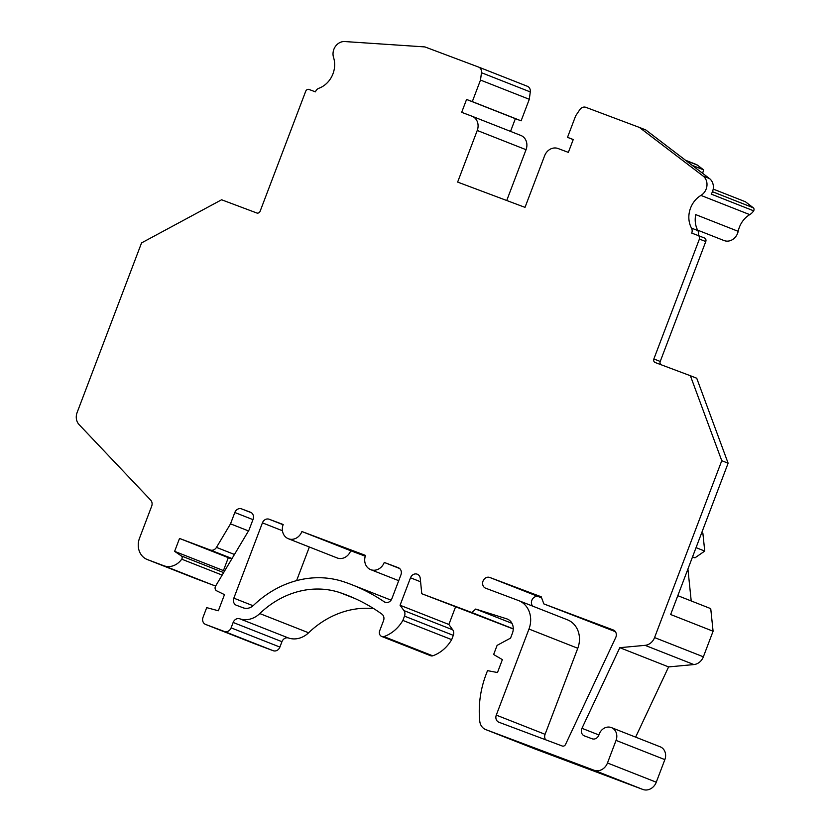 <?xml version="1.0" encoding="UTF-8"?>
<svg xmlns="http://www.w3.org/2000/svg" width="831" height="831" viewBox="0 0 831 831"><rect width="100%" height="100%" fill="white"/><g stroke="black" fill="none" stroke-linecap="round" stroke-linejoin="round"><path stroke-width="1.25" d="M269.151 519.24A5.755 4.996 -68.5 0 0 262.43 522.855L233.833 598.154A5.755 4.996 -68.5 0 0 236.399 605.269A5.755 4.996 -68.5 0 0 236.461 605.29L243.223 607.825A11.509 9.993 -68.5 0 0 253.548 605.321A103.563 89.956 111.5 0 1 343.909 581.825A218.636 189.915 111.5 0 1 351.897 584.733A218.636 189.915 111.5 0 1 384.244 601.821A5.755 4.996 -68.5 0 0 385.096 602.267A5.755 4.996 -68.5 0 0 391.879 598.673L400.937 574.844A5.755 4.996 -68.5 0 0 398.361 567.739A5.755 4.996 -68.5 0 0 398.298 567.708L384.254 562.442A11.509 9.993 111.5 0 1 370.688 569.64A11.509 9.993 111.5 0 1 365.547 555.42L301.902 531.528A11.509 9.993 111.5 0 1 288.336 538.727A11.509 9.993 111.5 0 1 283.194 524.506L269.151 519.24L283.111 524.735M711.232 194.122A11.509 9.993 -68.5 0 0 712.52 191.577A11.509 9.993 -68.5 0 0 709.518 178.582L703.151 176.079L639.434 127.444L585.865 107.334A5.755 4.996 111.5 0 0 579.841 109.63L575.686 115.8L567.511 137.344L573.255 139.504L568.352 152.385L558.058 148.52A11.509 9.993 111.5 0 0 544.617 155.761L525.015 207.366L457.632 182.082L477.243 130.467A11.509 9.993 111.5 0 0 472.101 116.257L520.902 135.474A11.509 9.993 -68.5 0 0 520.767 135.422L472.226 116.309M703.151 176.079A11.509 9.993 111.5 0 1 706.153 189.073A11.509 9.993 111.5 0 1 700.948 195.41A23.019 19.996 -68.5 0 0 690.54 208.082A23.019 19.996 -68.5 0 0 691.496 228.099A5.755 4.996 111.5 0 1 691.735 233.106L698.082 235.495A2.877 2.503 111.5 0 1 699.401 239.058L653.862 358.95A2.877 2.503 -68.5 0 0 655.181 362.524L690.374 375.726L721.765 460.696L654.568 637.574A11.509 9.993 111.5 0 1 645.085 645.344L619.801 647.681L581.96 728.299A5.755 4.996 -68.5 0 0 581.762 728.756A5.755 4.996 -68.5 0 0 584.338 735.871A5.755 4.996 -68.5 0 0 584.401 735.892L592.108 738.78A5.755 4.996 -68.5 0 0 598.829 735.165A5.755 4.996 -68.5 0 0 598.964 734.77A10.356 8.996 111.5 0 1 599.203 734.074A10.356 8.996 111.5 0 1 611.419 727.603A10.356 8.996 111.5 0 1 616.29 739.694A10.356 8.996 111.5 0 1 616.051 740.4L664.852 759.617L656.272 782.21A11.509 9.993 -68.5 0 1 642.83 789.45L534.624 748.835A11.509 9.993 -68.5 0 1 534.499 748.783A11.509 9.993 -68.5 0 1 534.364 748.731M510.535 131.391L515.365 118.677L521.11 120.827L529.295 99.294L530.292 91.929L481.481 72.713A5.755 4.996 111.5 0 0 478.542 67.051A5.755 4.996 111.5 0 0 478.479 67.031L424.911 46.92L344.761 41.55A11.509 9.993 111.5 0 0 333.865 49.341A11.509 9.993 111.5 0 0 333.563 57.505A23.019 19.996 -68.5 0 1 332.951 73.855A23.019 19.996 -68.5 0 1 318.927 88.252A5.755 4.996 111.5 0 0 315.416 91.857L309.059 89.468A2.877 2.503 111.5 0 0 305.704 91.275L260.155 211.178A2.877 2.503 -68.5 0 1 256.789 212.985L221.607 199.772L141.55 242.912L77.117 412.529A11.509 9.993 111.5 0 0 79.08 424.579L150.702 500.148A5.755 4.996 -68.5 0 1 151.678 506.183L139.525 538.176A17.264 14.989 111.5 0 0 147.243 559.512A17.264 14.989 111.5 0 0 147.44 559.585L163.811 565.734A17.264 14.989 111.5 0 0 181.709 559.17A2.306 1.994 111.5 0 0 181.324 555.929L174.624 551.348L179.527 538.446L210.243 549.977A5.755 4.996 111.5 0 0 216.465 547.39L230.519 523.842L234.82 512.498A5.755 4.996 -68.5 0 1 241.551 508.873L250.432 512.208A5.755 4.996 -68.5 0 1 250.505 512.239A5.755 4.996 -68.5 0 1 253.071 519.344L248.988 530.105L215.624 586.042A3.449 3.002 111.5 0 0 216.683 590.831L224.474 594.643L218.345 610.775L206.701 607.638L203.024 617.319A5.755 4.996 111.5 0 0 205.6 624.434A5.755 4.996 111.5 0 0 205.662 624.455L224.38 631.477A5.755 4.996 111.5 0 0 231.101 627.862L233.147 622.471A5.755 4.996 -68.5 0 1 239.723 618.794A23.019 19.996 111.5 0 0 259.791 613.569A92.054 79.963 -68.5 0 1 340.118 592.68A207.127 179.922 -68.5 0 1 347.68 595.443A207.127 179.922 -68.5 0 1 381.896 614.109A5.755 4.996 -68.5 0 1 383.517 620.705L379.684 630.781A4.602 3.999 111.5 0 0 381.741 636.473A4.602 3.999 111.5 0 0 383.932 636.608A35.162 30.539 111.5 0 0 402.869 620.425L404.5 616.135A5.755 4.996 111.5 0 0 403.928 610.598L400.075 605.248L410.504 577.805A5.755 4.996 -68.5 0 1 417.287 574.211A5.755 4.996 -68.5 0 1 420.257 578.418L421.774 593.729L471.935 612.561L475.706 609.061L506.692 618.825A11.509 9.993 -68.5 0 1 507.263 619.033A11.509 9.993 -68.5 0 1 512.405 633.253L510.556 638.115L497.115 645.365L493.635 654.506L502.381 659.627L497.478 672.539L487.506 670.638L486.083 674.408A92.054 79.963 111.5 0 0 479.767 721.194A11.509 9.993 111.5 0 0 485.699 729.566A11.509 9.993 111.5 0 0 485.823 729.618L594.03 770.233A11.509 9.993 111.5 0 0 607.471 762.983L616.051 740.4M481.481 72.713L480.495 80.067L472.309 101.611L466.565 99.45L461.672 112.341L471.966 116.205A11.509 9.993 111.5 0 1 472.101 116.257M613.268 629.971L543.858 603.919L541.23 596.783L489.76 577.462A5.755 4.996 -68.5 0 0 483.04 581.077A5.755 4.996 -68.5 0 0 485.605 588.192A5.755 4.996 -68.5 0 0 485.668 588.213L518.419 600.512A23.019 19.996 111.5 0 1 518.689 600.616A23.019 19.996 111.5 0 1 528.973 629.046L496.284 715.107A5.755 4.996 -68.5 0 0 498.849 722.212A5.755 4.996 -68.5 0 0 498.912 722.243L562.275 746.02A2.877 2.503 -68.5 0 0 565.537 744.441L615.709 637.564A5.755 4.996 -68.5 0 0 615.906 637.097A5.755 4.996 -68.5 0 0 613.34 629.991A5.755 4.996 -68.5 0 0 613.268 629.971L613.403 630.012M639.434 127.444L645.801 129.948L709.518 178.582M573.213 139.587L567.511 137.344M506.733 200.51L526.044 149.694A11.509 9.993 -68.5 0 0 520.902 135.474M515.365 118.677L466.565 99.45M521.11 120.827L472.309 101.611M529.295 99.294L480.495 80.067M530.292 91.929A5.755 4.996 -68.5 0 0 527.353 86.268A5.755 4.996 -68.5 0 0 527.259 86.237L478.604 67.082M195.846 578.646A17.264 14.989 -68.5 0 0 196.043 578.729A17.264 14.989 -68.5 0 0 196.241 578.802L212.622 584.951A17.264 14.989 -68.5 0 0 215.821 585.71M224.443 571.261L223.425 570.575L228.328 557.663L231.776 558.962M254.338 643.62A5.755 4.996 -68.5 0 0 254.4 643.651A5.755 4.996 -68.5 0 0 254.463 643.672L273.181 650.704A5.755 4.996 -68.5 0 0 279.902 647.079L281.948 641.688A5.755 4.996 111.5 0 1 288.523 638.011A23.019 19.996 -68.5 0 0 308.602 632.786A92.054 79.963 111.5 0 1 373.742 608.624M381.741 636.473L430.541 655.69A4.602 3.999 -68.5 0 0 432.733 655.825A35.162 30.539 -68.5 0 0 451.669 639.641L453.3 635.351A5.755 4.996 -68.5 0 0 452.729 629.815L448.875 624.465L455.513 607.014M513.257 628.963L421.774 593.729M664.852 759.617A10.356 8.996 -68.5 0 0 660.23 746.82L611.419 727.603M635.632 737.139L668.602 666.909L693.885 664.561A11.509 9.993 -68.5 0 0 703.369 656.802L713.081 631.228L710.734 608.635L677.805 595.671M691.205 600.948L687.923 569.048M692.535 556.895L694.945 557.85L704.74 551.078L702.86 533.128L701.728 532.681M309.361 547.006L296.594 580.63M288.336 538.727L337.137 557.944A11.509 9.993 -68.5 0 0 350.713 550.745L301.902 531.528M365.266 556.209L350.713 550.745M545.583 739.756A5.755 4.996 111.5 0 1 545.084 734.324L577.774 648.273A23.019 19.996 -68.5 0 0 567.49 619.833A23.019 19.996 -68.5 0 0 567.23 619.729M532.609 606.09A5.755 4.996 111.5 0 1 531.84 600.304A5.755 4.996 111.5 0 1 538.561 596.679L541.615 597.821M615.407 631.674L543.858 603.919M174.624 551.348L223.425 570.575M179.527 538.446L228.328 557.663M230.519 523.842L248.5 530.926M383.932 636.608L432.733 655.825M402.869 620.425L451.669 639.641M400.075 605.248L448.875 624.465M471.935 612.561L513.257 628.828M475.706 609.061L511.989 623.343M619.801 647.681L668.602 666.909M721.765 460.696L728.122 463.199L670.648 614.514L713.081 631.228M728.122 463.199L696.731 378.24L690.374 375.726M660.946 364.684A2.877 2.503 111.5 0 1 660.23 361.464L653.862 358.95M697.614 230.135L724.009 240.533A11.509 9.993 -68.5 0 0 737.585 233.345A11.509 9.993 -68.5 0 0 738.177 231.33L695.734 214.616A23.019 19.996 111.5 0 0 697.863 230.603A5.755 4.996 -68.5 0 1 698.133 235.505L704.48 238.009A2.877 2.503 -68.5 0 1 705.768 241.561L660.23 361.464M704.48 238.009A2.877 2.503 -68.5 0 0 704.449 237.998L698.154 235.516M696.046 547.65L704.74 551.078M738.177 231.33A23.019 19.996 111.5 0 1 739.351 227.299A23.019 19.996 111.5 0 1 749.749 214.627A11.509 9.993 -68.5 0 0 753.665 210.825L711.222 194.111M753.655 210.825A2.306 1.994 -68.5 0 0 753.27 207.771L745.386 201.746L713.195 189.073M702.642 173.326L703.587 169.846L692.202 165.359M703.587 169.846L697.365 165.099A5.755 4.996 -68.5 0 0 696.295 164.486L685.471 160.227M399.607 568.487L384.254 562.442M282.447 530.739L262.43 522.855M526.044 149.694L477.243 130.467M147.44 559.585L196.241 578.802M163.811 565.734L212.622 584.951M181.709 559.17L222.157 575.094M181.324 555.929L223.643 572.601M210.243 549.977L232.015 558.546M216.465 547.39L234.456 554.474M234.82 512.498L252.956 519.635M241.551 508.873L251.513 512.8M205.662 624.455L254.463 643.672M224.38 631.477L273.181 650.704M231.101 627.862L279.902 647.079M233.147 622.471L281.948 641.688M239.723 618.794L288.523 638.011M259.791 613.569L308.602 632.786M340.118 592.68L355.097 598.58M404.5 616.135L453.3 635.351M403.928 610.598L452.729 629.815M410.504 577.805L420.59 581.773M506.692 618.825L507.814 619.272M485.823 729.618L534.624 748.835M594.03 770.233L642.83 789.45M607.471 762.983L656.272 782.21M581.96 728.299L598.902 734.968M645.085 645.344L693.885 664.561M654.568 637.574L703.369 656.802M705.768 241.561L699.401 239.058M697.863 230.603L691.496 228.099M749.749 214.627L700.948 195.41M753.27 207.771L712.468 191.701M697.365 165.099L685.98 160.612M386.02 602.517L384.244 601.821M253.091 605.737L233.833 598.154M496.284 715.107L545.084 734.324M528.973 629.046L577.774 648.273M489.76 577.462L538.561 596.679M478.542 67.051L527.353 86.268M147.243 559.512L196.043 578.729M205.6 624.434L254.4 643.651M485.699 729.566L534.499 748.783M351.897 584.733L391.079 600.159M370.688 569.64L398.714 580.672M518.689 600.616L567.49 619.833"/></g></svg>
